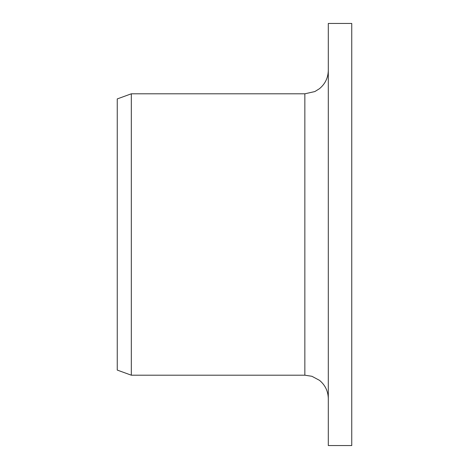 <?xml version="1.0" encoding="UTF-8"?>
<svg xmlns="http://www.w3.org/2000/svg" width="469" height="469" viewBox="0 0 469 469"><rect width="100%" height="100%" fill="white"/><g stroke="black" fill="none" stroke-linecap="round" stroke-linejoin="round"><path stroke-width="0.7" d="M328.3 445.55L328.3 23.45L351.75 23.45L351.75 445.55L328.3 445.55M304.85 93.8L304.85 375.2L131.32 375.2L131.32 93.8L304.85 93.8L314.834 91.566L319.366 88.764C325.158 83.992 328.136 77.854 328.3 70.35M131.32 375.2L117.25 370.076L117.25 98.924L131.32 93.8M304.85 375.2L311.92 376.29L319.512 380.347C325.21 385.119 328.142 391.216 328.3 398.65"/></g></svg>
